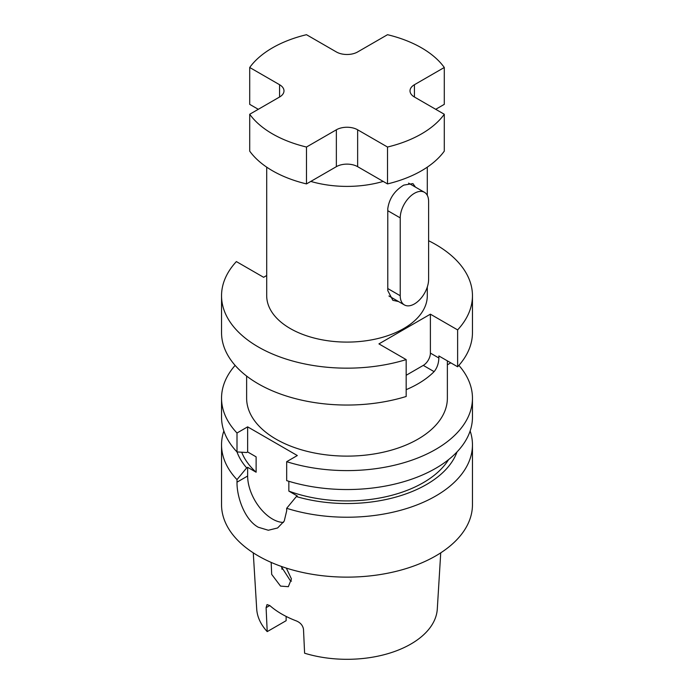 <?xml version="1.0" encoding="UTF-8"?>
<svg xmlns="http://www.w3.org/2000/svg" width="694" height="694" viewBox="0 0 694 694"><rect width="100%" height="100%" fill="white"/><g stroke="black" fill="none" stroke-linecap="round" stroke-linejoin="round"><path stroke-width="1.04" d="M414.422 303.937A20.074 11.59 120 0 0 428.614 279.352L428.614 201.494A20.074 11.59 120 0 0 424.459 192.307A20.074 11.59 120 0 0 408.992 197.686A20.074 11.59 120 0 0 400.23 217.89L400.23 295.739A20.074 11.59 120 0 0 404.385 304.926A20.074 11.59 120 0 0 414.422 303.937M415.48 187.12L412.921 183.598L403.778 185.107C394.556 190.703 389.23 198.553 387.781 208.651L387.781 290.604L392.847 300.311L398.529 301.543M383.192 181.42A80.296 46.359 180 0 1 310.808 181.42M427.296 287.021L427.296 295.739A80.296 46.359 180 0 1 377.727 338.568A80.296 46.359 180 0 1 290.222 328.514A80.296 46.359 180 0 1 266.704 295.739L266.704 167.15M291.48 581.138L290.222 580.505L281.157 566.365M286.327 568.108L291.437 578.917L288.34 586.69L280.541 586.1L271.684 574.38L271.172 562.409M281.764 566.582A65.236 37.667 0 0 0 281.998 569.323M253.267 552.849L256.702 608.985A90.35 52.163 0 0 0 267.207 631.618L286.128 620.696L286.128 616.419M267.207 631.618L266.097 607.675L267.017 604.595L269.793 605.541A92.233 53.247 0 0 0 281.781 614.069A92.233 53.247 0 0 0 296.546 620.991C300.511 622.726 302.836 625.485 303.495 629.267L304.605 653.21A90.35 52.163 0 0 0 437.298 608.985L440.733 552.849M223.858 430.957A125.458 72.428 0 0 0 221.542 444.793L221.542 504.712A125.458 72.428 0 0 0 258.289 555.92A125.458 72.428 0 0 0 395.007 571.622A125.458 72.428 0 0 0 472.458 504.712L472.458 444.793A125.458 72.428 0 0 0 470.142 430.957M221.542 444.793A125.458 72.428 0 0 0 237.001 479.623L237.001 482.174C236.793 497.381 244.843 519.953 258.289 527.24L268.335 530.251L277.609 527.969L284.236 521.081L286.674 510.853L286.674 508.303A125.458 72.428 0 0 0 472.458 444.793M428.614 240.731A125.458 72.428 180 0 1 435.711 244.522A125.458 72.428 180 0 1 472.458 295.739A125.458 72.428 180 0 1 457.624 329.902L457.624 366.779L438.868 355.953L438.868 358C438.66 363.483 437.073 368.028 434.106 371.637A100.37 57.949 180 0 1 406.172 389.664M447.37 360.854L447.37 398.174A100.37 57.949 180 0 1 385.404 451.707A100.37 57.949 180 0 1 276.03 439.146A100.37 57.949 180 0 1 246.63 398.174L246.63 376.079M258.289 109.305L249.71 104.352L249.71 67.483A105.384 60.846 180 0 1 306.488 34.7L336.356 51.946A15.051 8.692 0 0 0 357.644 51.946L387.512 34.7A105.384 60.846 180 0 1 421.518 47.843A105.384 60.846 180 0 1 444.29 67.483L444.29 104.352L435.711 109.305M249.71 114.258L249.71 151.136A105.384 60.846 180 0 0 306.488 183.91L306.488 147.033A105.384 60.846 180 0 1 249.71 114.258L279.578 97.013A15.051 8.692 0 0 0 283.985 90.871A15.051 8.692 0 0 0 279.578 84.72L249.71 67.483M472.458 295.739L472.458 332.617A125.458 72.428 180 0 1 457.624 366.779M221.542 295.739A125.458 72.428 180 0 0 406.172 359.605L406.172 396.482A125.458 72.428 180 0 1 221.542 332.617L221.542 295.739A125.458 72.428 180 0 1 236.376 261.577L263.607 277.296L266.704 275.509M406.172 375.281L423.288 365.391A10.037 5.795 120 0 0 430.393 353.099L430.393 314.174L378.933 343.886L406.172 359.605M430.393 314.174L457.624 329.902M246.665 452.514L237.001 451.941A112.393 64.889 0 0 0 246.665 467.886L247.645 467.314L256.121 472.215L256.121 456.852L247.645 451.95L246.665 452.514M235.127 365.391A125.458 72.428 0 0 0 221.542 398.174L221.542 417.111A125.458 72.428 0 0 0 237.001 451.941L237.001 433.004L247.645 426.853L247.645 451.95M288.843 481.289L288.843 491.1A107.891 62.295 0 0 0 448.593 459.61M241.712 452.228A107.891 62.295 0 0 0 256.121 472.215M237.001 479.623L246.665 467.886M221.542 398.174A125.458 72.428 0 0 0 237.001 433.004M247.645 426.853L297.318 455.542L286.674 461.684L286.674 480.621A125.458 72.428 0 0 0 472.458 417.111L472.458 398.174A125.458 72.428 0 0 0 458.873 365.391M288.843 491.1L297.318 496.002L296.347 496.566A112.393 64.889 0 0 0 457.016 451.933M296.347 496.566L286.674 508.303M286.674 461.684A125.458 72.428 0 0 0 472.458 398.174M450.796 362.832L447.37 364.81M247.645 467.314L247.645 476.023A35.125 20.282 -120 0 0 283.43 522.435M444.29 67.483L414.422 84.72A15.051 8.692 0 0 0 410.015 90.871A15.051 8.692 0 0 0 414.422 97.013L444.29 114.258L444.29 151.136A105.384 60.846 180 0 1 387.512 183.91L357.644 166.673A15.051 8.692 0 0 0 336.356 166.673L306.488 183.91M444.29 114.258A105.384 60.846 180 0 1 387.512 147.033L387.512 183.91M387.512 147.033L357.644 129.795A15.051 8.692 0 0 0 336.356 129.795L306.488 147.033M269.793 605.541L266.097 607.675M237.001 482.174L247.645 476.023M434.106 371.637L423.288 365.391M438.868 358L430.393 353.099M414.422 97.013L414.422 84.72M336.356 166.673L336.356 129.795M357.644 166.673L357.644 129.795M279.578 97.013L279.578 84.72M400.23 217.89L387.781 210.698M400.23 295.739L387.781 288.548M427.296 167.15L427.296 195.352M424.459 192.307L408.575 183.138M404.385 304.926L388.926 296"/></g></svg>
